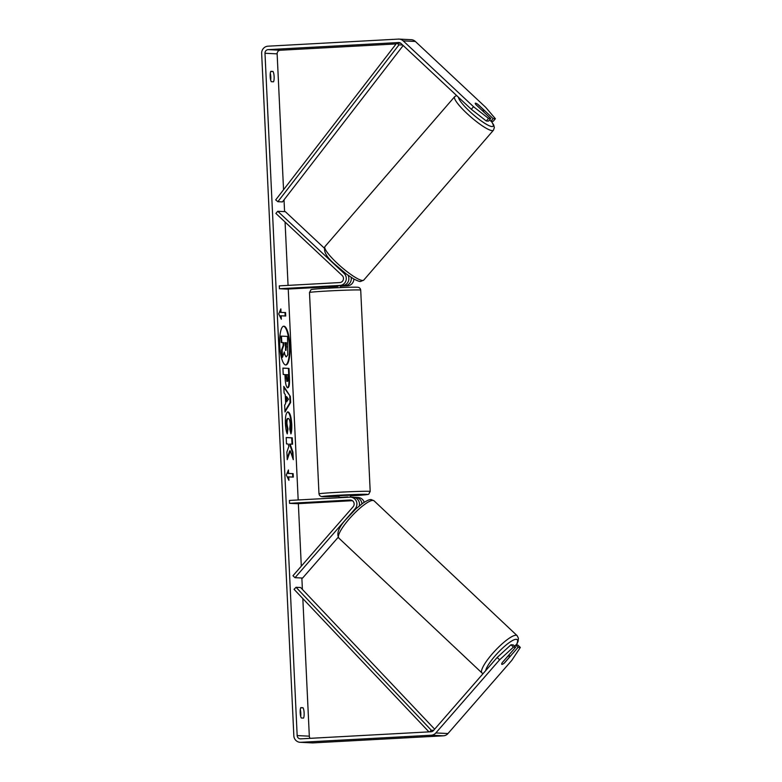 <?xml version="1.0" encoding="UTF-8"?>
<svg xmlns="http://www.w3.org/2000/svg" width="782" height="782" viewBox="0 0 782 782"><rect width="100%" height="100%" fill="white"/><g stroke="black" fill="none" stroke-linecap="round" stroke-linejoin="round"><path stroke-width="1.17" d="M289.545 503.325L350.053 500.03A4.037 3.89 -87.2 0 1 353.132 506.765L292.967 575.748L295.019 577.683L355.184 508.691A6.911 6.667 -87.2 0 0 349.916 497.157L289.418 500.441L289.545 503.325L297.14 503.696L352.389 500.695M295.019 577.683L302.614 578.054L338.176 537.273M364.187 502.298A6.911 6.667 -87.2 0 0 358.176 497.528L355.595 497.401A6.911 6.667 92.8 0 1 361.91 503.862M354.295 497.44L354.93 497.401A6.911 6.667 92.8 0 1 355.595 497.401M351.46 500.226L339.212 500.979L351.988 500.451M359.28 505.905A6.911 6.667 -87.2 0 0 353.161 497.284L350.58 497.157L350.483 495.25L343.21 495.456L338.968 495.798L339.065 497.753M502.21 662.667L507.215 656.919A5.757 1.281 -46.7 0 1 509.405 655.805A5.757 1.281 -46.7 0 1 509.62 655.893A5.757 1.281 -46.7 0 1 509.453 657.124L504.116 663.244A5.757 1.281 -46.7 0 1 501.936 664.368A5.757 1.281 -46.7 0 1 501.741 664.289A5.757 1.173 -46.9 0 1 502.239 662.618L515.68 647.203L513.451 647.095L499.62 659.812L497.147 657.496L510.978 644.779L513.207 644.886L515.68 647.203M285.616 364.979A19.433 5.103 86.9 0 0 289.408 345.869A19.433 5.103 86.9 0 0 283.504 326.231M289.956 345.84A19.433 5.103 86.9 0 0 283.788 326.182A19.433 5.103 86.9 0 0 279.712 345.341A19.433 5.103 86.9 0 0 285.889 364.989A19.433 5.103 86.9 0 0 289.956 345.84M396.112 43.939L280.308 50.234A3.46 3.333 -87.2 0 0 277.141 53.86L283.543 189.733M284.022 199.84L284.58 211.619M285.068 222.029L288.059 285.381M288.235 289.037L298.177 499.972M298.353 503.628L301.305 566.197M301.862 578.015L302.399 589.413M302.829 598.582L309.32 736.175A3.46 3.333 -87.2 0 0 310.19 738.335M471.302 109.284L473.54 106.723L488.515 118.414L486.277 120.985L471.302 109.284L400.971 43.44A3.46 3.333 -87.2 0 0 398.566 42.551L268.158 49.637A3.46 3.333 -87.2 0 0 264.99 53.264L297.17 735.579A3.46 3.333 -87.2 0 0 300.659 738.853L431.068 731.766A3.46 3.333 -87.2 0 0 433.375 730.632L497.147 657.496M290.278 450.843L293.299 459.679L292.937 452.123L290.102 444.078L292.566 444.196L292.263 437.822L286.192 437.519L286.495 443.902L288.059 443.981L288.861 446.346L286.877 452.025L287.238 459.679L290.278 450.843L289.721 450.872L287.17 458.291M285.665 403.541L285.244 394.627L284.091 392.955L283.778 386.376L290.317 396.406L290.611 402.515L284.99 411.958L284.668 405.154L285.665 403.541M271.276 81.699A5.757 1.515 -93.1 0 1 270.181 76.48A5.757 1.515 -93.1 0 1 270.787 71.348L273.026 71.455A5.757 1.515 -93.1 0 1 274.13 76.675A5.757 1.515 -93.1 0 1 273.514 81.807L271.276 81.699M301.285 717.993L303.524 718.101A5.757 1.515 86.9 0 0 304.13 712.959A5.757 1.515 86.9 0 0 303.035 707.739L300.796 707.632A5.757 1.515 86.9 0 0 300.18 712.773A5.757 1.515 86.9 0 0 301.285 717.993M288.92 480.334L286.31 475.036L288.431 469.972L288.597 473.423L293.152 473.648L293.309 477.098L288.753 476.883L288.92 480.334M281.002 312.341L280.836 308.89L278.715 313.953L281.325 319.242L281.158 315.791L285.713 316.016L285.557 312.565L280.445 312.37L285.557 312.565M287.776 387.725L287.756 387.725C286.29 387.217 285.41 383.884 285.107 377.726L284.951 374.568L283.221 374.48L282.918 368.107L288.988 368.4L289.457 378.263C289.702 384.363 289.144 387.51 287.776 387.725L287.844 387.725M287.268 433.873C286.32 431.899 285.704 428.477 285.41 423.619C285.215 416.386 286.075 412.476 288.001 411.909L288.011 411.909C289.975 412.554 291.217 416.65 291.745 424.186C291.911 428.771 291.647 432.006 290.933 433.893L289.731 429.044L290.21 424.049C289.946 420.608 289.33 418.751 288.343 418.478L287.766 418.507C286.779 418.683 286.329 420.481 286.408 423.922L287.385 429.152L287.942 429.123L287.268 433.873M288.323 418.478C287.336 418.653 286.886 420.452 286.965 423.893L287.942 429.123M300.689 716.39A5.757 1.515 86.9 0 0 300.806 713.145A5.757 1.515 86.9 0 0 300.298 709.528M270.289 73.234A5.757 1.515 -93.1 0 1 270.797 76.851A5.757 1.515 -93.1 0 1 270.68 80.096M473.54 106.723L403.209 40.869A6.911 6.667 -87.2 0 0 398.4 39.1L268.001 46.187A6.911 6.667 -87.2 0 0 261.657 53.45L293.837 735.764A6.911 6.667 -87.2 0 0 300.826 742.304L431.234 735.227A6.911 6.667 -87.2 0 0 435.848 732.939L499.62 659.812M489.542 119.9L490.94 121.21L493.168 121.318L495.407 118.747L485.681 107.31L415.359 41.466A6.911 6.667 -87.2 0 0 411.215 39.696L399.064 39.1M300.161 742.304L312.311 742.9A6.911 6.667 -87.2 0 0 312.976 742.9L443.374 735.813A6.911 6.667 -87.2 0 0 447.988 733.536L511.77 660.399L520.343 647.428L517.87 645.121L515.641 645.013L518.114 647.32L520.343 647.428M518.114 647.32L504.673 662.735A5.757 1.173 -46.9 0 1 504.253 663.087M502.728 664.143A5.757 1.173 -46.9 0 1 501.761 664.309M510.978 644.779L513.451 647.095M514.605 646.196L515.641 645.013M486.277 120.985L488.506 121.093L490.744 118.522L488.515 118.414M476.287 103.429A5.757 0.968 41.1 0 0 475.495 103.165A5.757 0.968 41.1 0 0 475.27 103.234A5.757 0.968 41.1 0 0 475.925 104.641L490.744 118.522M490.94 121.21L493.178 118.639L495.407 118.747M493.178 118.639L478.359 104.759A5.757 0.968 41.1 0 0 477.949 104.465M273.026 71.455L270.68 71.582M303.035 707.739L300.689 707.866M286.036 356.797L283.954 353.014M281.461 336.123L280.904 336.152L281.207 342.545L283.055 342.633L283.182 345.429L281.559 349.984L281.911 357.364L282.458 357.335L282.116 349.955L283.739 345.4L283.602 342.604L281.764 342.516L281.461 336.123L287.551 336.416L287.756 354.803L286.417 356.778C285.479 356.582 284.785 354.969 284.325 351.939L282.458 357.335M281.207 342.545L281.764 342.516M283.055 342.633L283.602 342.604M283.182 345.429L283.739 345.4M281.559 349.984L282.116 349.955M287.932 471.165L288.04 473.462L288.597 473.423M288.04 473.462L293.152 473.648M292.751 477.079L292.595 473.677M288.304 479.083L288.206 476.912L288.753 476.883M285 312.595L285.156 315.987M280.709 318L280.601 315.82L281.158 315.791M280.445 312.37L280.337 310.083M283.827 387.325L290.317 396.406M289.76 396.435L290.054 402.544L290.611 402.515M290.054 402.544L284.951 411.117M286.642 396.65L286.085 396.679L286.329 401.811L288.48 399.319L286.642 396.65L286.877 401.782M282.918 368.166L288.988 368.4M288.441 368.43L288.9 378.293C289.154 384.392 288.587 387.549 287.219 387.755M286.271 374.627L287.375 381.342C287.913 381.293 288.128 380.081 288.02 377.706L287.874 374.715L285.713 374.666L286.896 381.372M287.395 381.342L286.818 381.372M292.009 444.176L291.715 437.852L292.263 437.822M291.715 437.852L286.192 437.578M292.654 457.793L292.39 452.152L289.545 444.108L290.102 444.078M292.39 452.152L292.937 452.123M287.463 411.938C289.418 412.593 290.669 416.689 291.187 424.225L290.679 432.857M287.385 429.152L286.867 432.798M286.026 350.346L286.388 342.741L284.931 342.663L286.056 350.346M285.469 350.375L285.831 342.77L286.388 342.741M285.831 342.77L284.931 342.721M277.747 211.287L344.09 273.407A6.911 6.667 92.8 0 1 339.935 285.45L279.428 288.734L279.291 285.86L339.799 282.566A4.037 3.89 92.8 0 0 342.223 275.547L275.88 213.427L277.747 211.287L285.332 211.658L324.198 248.041M340.61 285.929L344.95 285.694A6.911 6.667 -87.2 0 0 351.157 277.375M353.875 279.018A6.911 6.667 92.8 0 1 347.531 285.821L340.62 286.192M329.114 286.818L287.023 289.105L279.428 288.734M347.99 275.225A6.911 6.667 92.8 0 1 342.516 285.577L329.095 286.388L329.173 288.108M339.799 497.704L347.726 497.274M347.873 500.431L339.212 500.979L347.873 500.431M337.756 285.831L337.775 286.417L329.848 286.857L329.828 286.28M339.779 497.411L347.707 496.981M481.477 109.842A5.757 1.065 40.9 0 0 483.706 110.897A5.757 1.065 40.9 0 0 483.941 110.809A5.757 1.065 40.9 0 0 483.638 109.793L477.763 104.289A5.757 1.065 40.9 0 0 475.466 103.185A5.757 1.065 40.9 0 0 475.251 103.253M396.806 43.039L398.976 44.838L277.864 201.697L275.694 199.909L396.806 43.039L400.726 43.235M277.864 201.697L282.419 201.922L403.18 45.512M398.976 44.838L402.652 45.014M428.956 731.884L294.061 589.315L296.046 587.292L300.601 587.517L434.645 729.176M429.719 731.844L431.302 730.232L296.046 587.292M431.302 730.232L433.619 730.349M355.184 508.691L356.025 508.73M350.053 500.03L350.825 500.069M481.956 672.96L338.86 538.114A25.64 5.689 -46.7 0 1 350.805 517.166A25.64 5.689 -46.7 0 1 373.053 500.402A25.64 5.689 -46.7 0 1 374.031 500.793L517.117 635.649A25.64 5.689 133.3 0 0 516.149 635.248A25.64 5.689 133.3 0 0 493.901 652.022A25.64 5.689 133.3 0 0 481.956 672.96L483.032 673.693M485.642 670.702A22.756 5.054 -46.7 0 1 499.209 651.396A22.756 5.054 -46.7 0 1 516.325 639.314A22.756 5.054 -46.7 0 1 516.276 645.042M264.99 53.264L277.141 53.86M297.17 735.579L309.32 736.175M435.848 732.939L447.988 733.536M268.158 49.637L280.308 50.234M398.566 42.551L399.231 42.59M403.209 40.869L415.359 41.466M300.826 742.304L312.976 742.9M431.234 735.227L443.374 735.813M288.9 378.293L289.457 378.263M285.86 377.686L286.417 377.657M291.187 424.225L291.745 424.186M286.408 423.922L286.965 423.893M286.026 346.954L286.583 346.925M344.09 273.407L345.624 273.475M344.95 285.694L347.531 285.821M339.935 285.45L342.516 285.577M360.707 290.083A25.64 0.674 177.3 0 0 328.342 290.963A25.64 0.674 177.3 0 0 309.486 292.497L310.923 289.848C310.317 289.389 316.329 288.812 328.939 288.118C342.233 287.434 356.797 286.877 358.4 287.365C359.7 287.727 360.463 288.636 360.707 290.083L370.199 491.438L368.762 494.087C369.368 494.547 363.356 495.133 350.747 495.817A22.756 0.596 177.3 0 0 366.65 494.332A22.756 0.596 177.3 0 0 338.733 495.231A22.756 0.596 177.3 0 0 321.998 496.599A22.756 0.596 177.3 0 0 338.997 496.375L321.285 496.57L319.603 495.514L318.978 493.853A25.64 0.674 -2.7 0 1 337.834 492.318A25.64 0.674 -2.7 0 1 370.199 491.438M454.645 96.694L324.98 246.555A25.64 4.741 40.9 0 0 339.251 265.147A25.64 4.741 40.9 0 0 362.692 280.484A25.64 4.741 40.9 0 0 363.757 280.103L493.422 130.242A25.64 4.741 -139.1 0 1 492.347 130.623A25.64 4.741 -139.1 0 1 468.917 115.277A25.64 4.741 -139.1 0 1 454.645 96.694L456.58 95.502M458.457 97.271A22.756 4.213 40.9 0 0 472.905 114.319A22.756 4.213 40.9 0 0 492.142 126.557A22.756 4.213 40.9 0 0 491.223 121.22M517.117 635.649L518.398 638.18L518.114 641.191L516.472 645.052M374.031 500.793L371.45 499.678C370.082 499.16 367.169 500.372 362.721 503.285L355.996 508.759L345.81 519.551C338.665 527.488 336.348 533.676 338.86 538.114M508.789 655.101L509.62 655.893M318.978 493.853L309.486 292.497M340.688 287.571L340.6 285.674M324.98 246.555C323.23 251.315 326.602 257.278 335.087 264.472L346.328 274.013L353.523 278.822C357.599 280.933 359.964 281.803 360.639 281.442L363.757 280.103M483.305 111.552L483.941 110.809M493.422 130.242L494.341 127.593L493.716 125.052L491.389 121.23"/></g></svg>
